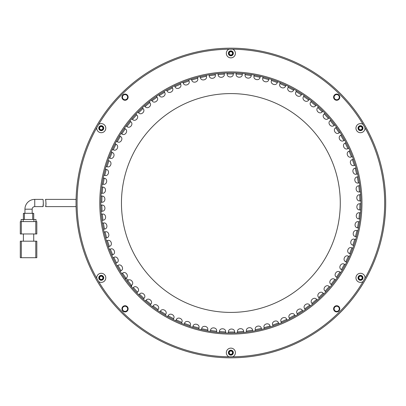 <?xml version="1.0" encoding="UTF-8"?>
<svg xmlns="http://www.w3.org/2000/svg" width="406" height="406" viewBox="0 0 406 406"><rect width="100%" height="100%" fill="white"/><g stroke="black" fill="none" stroke-linecap="round" stroke-linejoin="round"><path stroke-width="0.61" d="M363.091 124.444A4.542 4.542 0 0 0 355.945 128.164A4.542 4.542 0 0 0 360.487 132.706A4.542 4.542 0 0 0 365.009 127.768A153.798 153.798 0 0 1 365.009 278.232A4.542 4.542 0 0 0 360.487 273.294A4.542 4.542 0 0 0 358.391 281.865A4.542 4.542 0 0 0 363.091 281.556A153.798 153.798 0 0 1 232.785 356.788A4.542 4.542 0 0 0 230.872 348.13A4.542 4.542 0 0 0 228.954 356.788A153.798 153.798 0 0 1 98.648 281.556A4.542 4.542 0 0 0 105.793 277.836A4.542 4.542 0 0 0 101.251 273.294A4.542 4.542 0 0 0 96.729 278.232A153.798 153.798 0 0 1 96.729 127.768L98.648 124.444A153.798 153.798 0 0 1 228.954 49.212L232.785 49.212A153.798 153.798 0 0 1 363.091 124.444L365.009 127.768M358.011 128.164A2.477 2.477 0 0 0 360.487 130.641A2.477 2.477 0 0 0 362.964 128.164A2.477 2.477 0 0 0 360.487 125.687A2.477 2.477 0 0 0 358.011 128.164M385.7 203A154.828 154.828 0 0 0 230.872 48.172A154.828 154.828 0 0 0 76.039 203A154.828 154.828 0 0 0 230.872 357.828A154.828 154.828 0 0 0 385.7 203M228.954 49.212A4.542 4.542 0 0 0 230.872 57.87A4.542 4.542 0 0 0 232.785 49.212M228.39 53.328A2.477 2.477 0 0 0 230.872 55.81A2.477 2.477 0 0 0 233.348 53.328A2.477 2.477 0 0 0 230.872 50.851A2.477 2.477 0 0 0 228.39 53.328M96.729 127.768A4.542 4.542 0 0 0 101.251 132.706A4.542 4.542 0 0 0 103.347 124.134A4.542 4.542 0 0 0 98.648 124.444M98.775 128.164A2.477 2.477 0 0 0 101.251 130.641A2.477 2.477 0 0 0 103.728 128.164A2.477 2.477 0 0 0 101.251 125.687A2.477 2.477 0 0 0 98.775 128.164M98.648 281.556L96.729 278.232M98.775 277.836A2.477 2.477 0 0 0 101.251 280.313A2.477 2.477 0 0 0 103.728 277.836A2.477 2.477 0 0 0 101.251 275.359A2.477 2.477 0 0 0 98.775 277.836M232.785 356.788L228.954 356.788M228.39 352.672A2.477 2.477 0 0 0 230.872 355.148A2.477 2.477 0 0 0 233.348 352.672A2.477 2.477 0 0 0 230.872 350.19A2.477 2.477 0 0 0 228.39 352.672M365.009 278.232L363.091 281.556M358.011 277.836A2.477 2.477 0 0 0 360.487 280.313A2.477 2.477 0 0 0 362.964 277.836A2.477 2.477 0 0 0 360.487 275.359A2.477 2.477 0 0 0 358.011 277.836M121.942 97.166A3.096 3.096 0 0 0 125.038 100.267A3.096 3.096 0 0 0 128.134 97.166A3.096 3.096 0 0 0 125.038 94.07A3.096 3.096 0 0 0 121.942 97.166M121.942 308.834A3.096 3.096 0 0 0 125.038 311.93A3.096 3.096 0 0 0 128.134 308.834A3.096 3.096 0 0 0 125.038 305.733A3.096 3.096 0 0 0 121.942 308.834M333.605 308.834A3.096 3.096 0 0 0 336.701 311.93A3.096 3.096 0 0 0 339.797 308.834A3.096 3.096 0 0 0 336.701 305.733A3.096 3.096 0 0 0 333.605 308.834M333.605 97.166A3.096 3.096 0 0 0 336.701 100.267A3.096 3.096 0 0 0 339.797 97.166A3.096 3.096 0 0 0 336.701 94.07A3.096 3.096 0 0 0 333.605 97.166M99.78 203A131.092 131.092 0 0 0 230.872 334.092A131.092 131.092 0 0 0 361.959 203A131.092 131.092 0 0 0 230.872 71.908A131.092 131.092 0 0 0 99.78 203M100.81 203A130.057 130.057 0 0 0 230.872 333.057A130.057 130.057 0 0 0 360.929 203A130.057 130.057 0 0 0 230.872 72.943A130.057 130.057 0 0 0 100.81 203M43.371 202.98L42.96 206.613L34.749 206.613A2.578 2.578 0 0 0 32.17 209.191L32.17 213.323M32.17 209.191L24.944 209.191L24.944 213.323M24.944 209.191A9.805 9.805 0 0 1 34.749 199.387L42.914 199.387C43.275 199.168 43.549 206.842 42.96 206.613M35.784 241.189L35.784 257.708L21.33 257.708L21.33 241.189L36.814 241.189L36.814 257.708L36.814 241.189M20.3 241.189L20.3 257.708L20.3 241.189L21.33 241.189M20.3 257.708L21.33 257.708M35.784 257.708L36.814 257.708M23.396 233.968L23.396 241.189M33.718 233.968L33.718 241.189M35.784 233.968L36.814 233.968L36.814 221.58L35.784 221.58L35.784 233.968L21.33 233.968L21.33 221.58L35.784 221.58M20.3 233.968L20.3 221.58L20.3 233.968L21.33 233.968M21.33 221.58L20.3 221.58M35.992 219.514L35.992 221.58L35.992 219.514L33.926 219.514L33.926 221.58M23.188 221.58L23.188 219.514L33.926 219.514M23.188 219.514L21.127 219.514L21.127 221.58L21.127 219.514M33.718 213.323L33.718 219.514L33.718 213.323L32.688 213.323L32.688 219.514M24.431 219.514L24.431 213.323L32.688 213.323M23.396 213.323L23.396 219.514L23.396 213.323L24.431 213.323M45.721 200.447L45.528 199.387C45.883 199.163 46.198 206.832 45.604 206.613L45.985 204.421M45.985 204.38L46 202.99M45.528 199.387L76.039 199.387L76.039 206.613L45.604 206.613M130.742 286.002L131.519 285.382A8.257 8.257 0 0 1 131.59 287.017M126.9 281.14L127.682 280.521L131.519 285.382C134.792 283.099 130.661 277.871 127.682 280.521M136.771 292.782L137.512 292.112L133.341 287.529L132.605 288.199M143.267 299.126L143.952 298.41L139.476 294.127L138.791 294.847M150.184 305.002L150.819 304.241L146.058 300.283L145.419 301.049M157.498 310.382L158.076 309.575L153.047 305.962L152.468 306.769M165.166 315.239L165.689 314.396L160.421 311.138L159.898 311.986M173.154 319.552L173.621 318.669L168.135 315.792L167.673 316.67M181.426 323.293L181.827 322.379L176.158 319.892L175.757 320.801M189.937 326.449L190.272 325.51L184.446 323.425L184.106 324.358M198.651 329.002L198.92 328.043L192.957 326.368L192.688 327.327M207.517 330.946L207.72 329.971L201.655 328.713L201.452 329.687M216.499 332.26L216.631 331.276L210.496 330.443L210.364 331.433M225.553 332.95L225.614 331.956L219.433 331.555L219.372 332.55M234.627 333.001L234.622 332.007L228.431 332.042L228.436 333.037M243.686 332.423L243.615 331.433L237.439 331.895L237.51 332.89M252.684 331.215L252.542 330.23L246.412 331.123L246.559 332.108M261.576 329.383L261.362 328.408L255.313 329.728L255.526 330.697M270.315 326.931L270.036 325.977L264.093 327.713L264.372 328.667M278.866 323.876L278.521 322.943L272.71 325.089L273.055 326.023M287.179 320.232L286.773 319.329L281.125 321.877L281.536 322.785M295.223 316.02L294.751 315.147L289.295 318.081L289.767 318.959M302.947 311.255L302.419 310.417L297.182 313.726L297.715 314.564M310.326 305.967L309.737 305.165L304.744 308.829L305.332 309.631M317.314 300.171L316.67 299.415L311.945 303.419L312.59 304.175M323.881 293.903L323.186 293.193L318.756 297.517L319.451 298.232M329.997 287.194L329.251 286.534L325.135 291.158L325.876 291.818M335.63 280.074L334.838 279.465L331.052 284.367L331.839 284.976M340.751 272.578L339.923 272.03L336.483 277.181L337.31 277.734M345.333 264.748L344.471 264.255L341.4 269.63L342.268 270.127M349.363 256.612L348.465 256.181L345.78 261.758L346.678 262.19M352.814 248.213L351.89 247.848L349.602 253.603L350.525 253.968M355.671 239.596L354.722 239.296L352.839 245.194L353.788 245.498M357.919 230.801L356.955 230.567L355.483 236.586L356.453 236.82M359.549 221.874L358.569 221.706L357.524 227.812L358.508 227.979M360.553 212.851L359.564 212.749L358.95 218.915L359.939 219.012M360.924 203.782L359.929 203.751L359.746 209.943L360.741 209.973M360.66 194.707L359.67 194.748L359.914 200.934L360.909 200.894M359.767 185.674L358.777 185.781L359.457 191.936L360.447 191.83M358.244 176.722L357.265 176.899L358.371 182.994L359.351 182.817M356.103 167.901L355.138 168.15L356.666 174.149L357.63 173.905M353.347 159.254L352.403 159.563L354.347 165.445L355.291 165.13M349.997 150.814L349.079 151.194L351.429 156.924L352.347 156.543M346.069 142.633L345.176 143.074L347.917 148.626L348.81 148.185M341.578 134.741L340.715 135.244L343.841 140.593L344.699 140.09M336.544 127.185L335.721 127.748L339.213 132.863L340.035 132.305M330.997 119.998L330.22 120.618L334.057 125.479L334.838 124.86M324.967 113.218L324.232 113.888L328.398 118.471L329.134 117.801M318.471 106.874L317.786 107.59L322.262 111.873L322.948 111.153M311.554 100.998L310.92 101.759L315.685 105.717L316.32 104.951M304.241 95.618L303.663 96.425L308.692 100.038L309.27 99.231M296.573 90.761L296.05 91.604L301.318 94.862L301.841 94.014M288.585 86.448L288.118 87.331L293.604 90.208L294.066 89.33M280.313 82.707L279.912 83.621L285.58 86.108L285.981 85.199M271.802 79.551L271.467 80.489L277.298 82.575L277.633 81.642M263.088 76.998L262.819 77.957L268.782 79.632L269.051 78.673M254.222 75.054L254.019 76.029L260.084 77.287L260.287 76.313M245.239 73.74L245.107 74.724L251.243 75.557L251.375 74.567M236.19 73.05L236.125 74.044L242.306 74.445L242.367 73.45M227.111 72.999L227.116 73.993L233.308 73.958L233.303 72.963M218.052 73.577L218.123 74.567L224.3 74.105L224.229 73.11M209.054 74.785L209.197 75.77L215.327 74.877L215.18 73.892M200.163 76.617L200.376 77.592L206.426 76.272L206.212 75.303M191.424 79.069L191.703 80.023L197.646 78.287L197.367 77.333M182.873 82.124L183.218 83.057L189.029 80.911L188.683 79.977M174.56 85.767L174.966 86.671L180.614 84.123L180.203 83.215M166.516 89.98L166.988 90.853L172.443 87.919L171.971 87.041M158.792 94.745L159.325 95.583L164.557 92.274L164.024 91.436M151.413 100.033L152.001 100.835L156.995 97.171L156.406 96.369M144.424 105.829L145.069 106.585L149.794 102.581L149.149 101.825M137.857 112.097L138.553 112.807L142.988 108.483L142.293 107.768M131.742 118.806L132.488 119.465L136.609 114.842L135.863 114.182M126.109 125.926L126.9 126.535L130.686 121.633L129.9 121.024M120.988 133.422L121.82 133.97L125.256 128.819L124.429 128.266M116.405 141.252L117.268 141.745L120.338 136.37L119.471 135.873M112.376 149.388L113.274 149.819L115.959 144.242L115.06 143.81M108.925 157.787L109.848 158.152L112.142 152.397L111.214 152.032M106.067 166.404L107.017 166.704L108.899 160.806L107.95 160.502M103.819 175.199L104.784 175.433L106.255 169.414L105.286 169.18M102.19 184.126L103.17 184.294L104.215 178.188L103.231 178.021M101.185 193.149L102.175 193.251L102.794 187.085L101.799 186.988M100.815 202.218L101.81 202.249L101.992 196.057L100.998 196.027M101.079 211.293L102.073 211.252L101.825 205.066L100.83 205.106M101.972 220.326L102.962 220.219L102.282 214.063L101.292 214.17M103.494 229.278L104.474 229.101L103.368 223.006L102.388 223.183M105.636 238.099L106.6 237.85L105.073 231.851L104.109 232.095M108.392 246.746L109.336 246.437L107.392 240.555L106.448 240.87M111.741 255.186L112.66 254.806L110.31 249.076L109.392 249.457M115.669 263.367L116.563 262.926L113.822 257.374L112.929 257.815M120.161 271.259L121.024 270.756L117.897 265.407L117.04 265.91M125.195 278.815L126.017 278.252L122.526 273.137L121.704 273.695M339.284 97.166A2.578 2.578 0 0 1 336.701 99.749A2.578 2.578 0 0 1 334.123 97.166A2.578 2.578 0 0 1 336.701 94.588A2.578 2.578 0 0 1 339.284 97.166M127.616 97.166A2.578 2.578 0 0 1 125.038 99.749A2.578 2.578 0 0 1 122.455 97.166A2.578 2.578 0 0 1 125.038 94.588A2.578 2.578 0 0 1 127.616 97.166M127.616 308.834A2.578 2.578 0 0 1 125.038 311.412A2.578 2.578 0 0 1 122.455 308.834A2.578 2.578 0 0 1 125.038 306.251A2.578 2.578 0 0 1 127.616 308.834M339.284 308.834A2.578 2.578 0 0 1 336.701 311.412A2.578 2.578 0 0 1 334.123 308.834A2.578 2.578 0 0 1 336.701 306.251A2.578 2.578 0 0 1 339.284 308.834M340.284 203A109.412 109.412 0 0 1 230.872 312.412A109.412 109.412 0 0 1 121.455 203A109.412 109.412 0 0 1 230.872 93.588A109.412 109.412 0 0 1 340.284 203M232.932 53.328A2.066 2.066 0 0 1 230.872 55.394A2.066 2.066 0 0 1 228.806 53.328A2.066 2.066 0 0 1 230.872 51.268A2.066 2.066 0 0 1 232.932 53.328M103.317 128.164A2.066 2.066 0 0 1 101.251 130.23A2.066 2.066 0 0 1 99.186 128.164A2.066 2.066 0 0 1 101.251 126.099A2.066 2.066 0 0 1 103.317 128.164M103.317 277.836A2.066 2.066 0 0 1 101.251 279.901A2.066 2.066 0 0 1 99.186 277.836A2.066 2.066 0 0 1 101.251 275.77A2.066 2.066 0 0 1 103.317 277.836M232.932 352.672A2.066 2.066 0 0 1 230.872 354.732A2.066 2.066 0 0 1 228.806 352.672A2.066 2.066 0 0 1 230.872 350.606A2.066 2.066 0 0 1 232.932 352.672M362.553 277.836A2.066 2.066 0 0 1 360.487 279.901A2.066 2.066 0 0 1 358.422 277.836A2.066 2.066 0 0 1 360.487 275.77A2.066 2.066 0 0 1 362.553 277.836M362.553 128.164A2.066 2.066 0 0 1 360.487 130.23A2.066 2.066 0 0 1 358.422 128.164A2.066 2.066 0 0 1 360.487 126.099A2.066 2.066 0 0 1 362.553 128.164M76.039 203C76.084 207.659 76.084 207.659 76.039 203M229.217 53.328A1.649 1.649 0 0 0 230.872 54.983A1.649 1.649 0 0 0 232.521 53.328A1.649 1.649 0 0 0 230.872 51.679A1.649 1.649 0 0 0 229.217 53.328M99.602 128.164A1.649 1.649 0 0 0 101.251 129.819A1.649 1.649 0 0 0 102.906 128.164A1.649 1.649 0 0 0 101.251 126.515A1.649 1.649 0 0 0 99.602 128.164M99.602 277.836A1.649 1.649 0 0 0 101.251 279.485A1.649 1.649 0 0 0 102.906 277.836A1.649 1.649 0 0 0 101.251 276.181A1.649 1.649 0 0 0 99.602 277.836M229.217 352.672A1.649 1.649 0 0 0 230.872 354.321A1.649 1.649 0 0 0 232.521 352.672A1.649 1.649 0 0 0 230.872 351.017A1.649 1.649 0 0 0 229.217 352.672M358.838 277.836A1.649 1.649 0 0 0 360.487 279.485A1.649 1.649 0 0 0 362.137 277.836A1.649 1.649 0 0 0 360.487 276.181A1.649 1.649 0 0 0 358.838 277.836M358.838 128.164A1.649 1.649 0 0 0 360.487 129.819A1.649 1.649 0 0 0 362.137 128.164A1.649 1.649 0 0 0 360.487 126.515A1.649 1.649 0 0 0 358.838 128.164M125.54 278.577A8.257 8.257 0 0 1 128.479 280.069M34.749 206.613L34.749 199.387M137.512 292.112C140.613 289.605 136.132 284.682 133.341 287.529M143.952 298.41C146.876 295.69 142.059 291.092 139.476 294.127M150.819 304.241C153.544 301.323 148.418 297.07 146.058 300.283M158.076 309.575C160.593 306.479 155.183 302.592 153.047 305.962M165.689 314.396C167.982 311.128 162.314 307.631 160.421 311.138M173.621 318.669C175.676 315.254 169.779 312.158 168.135 315.792M181.827 322.379C183.639 318.832 177.544 316.152 176.158 319.892M190.272 325.51C191.835 321.841 185.567 319.598 184.446 323.425M198.92 328.043C200.224 324.277 193.809 322.471 192.957 326.368M207.72 329.971C208.755 326.119 202.234 324.764 201.655 328.713M216.631 331.276C217.398 327.363 210.8 326.47 210.496 330.443M225.614 331.956C226.106 327.997 219.458 327.566 219.433 331.555M234.622 332.007C234.835 328.028 228.177 328.058 228.431 332.037M243.615 331.433C243.549 327.444 236.906 327.941 237.439 331.895M252.542 330.23C252.197 326.257 245.61 327.216 246.412 331.123M261.362 328.408C260.743 324.47 254.237 325.886 255.313 329.728M270.036 325.977C269.142 322.09 262.753 323.958 264.093 327.713M278.521 322.943C277.359 319.131 271.112 321.44 272.71 325.089M286.773 319.329C285.347 315.604 279.277 318.345 281.125 321.877M294.751 315.142C293.066 311.529 287.204 314.686 289.295 318.081M302.419 310.417C300.486 306.926 294.857 310.483 297.182 313.726M309.737 305.165C307.565 301.815 302.201 305.759 304.744 308.829M316.67 299.415C314.274 296.223 309.194 300.531 311.945 303.419M323.186 293.193C320.573 290.178 315.807 294.832 318.756 297.517M329.251 286.534C326.434 283.708 322.004 288.681 325.13 291.158M334.838 279.465C331.834 276.846 327.759 282.114 331.052 284.367M339.923 272.03C336.736 269.625 333.042 275.166 336.483 277.181M344.471 264.255C341.126 262.078 337.828 267.864 341.4 269.63M348.465 256.181C344.983 254.242 342.091 260.241 345.78 261.758M351.89 247.848C348.277 246.158 345.816 252.344 349.602 253.603M354.722 239.296C351.002 237.86 348.977 244.209 352.839 245.194M356.955 230.567C353.139 229.395 351.56 235.866 355.483 236.586M358.569 221.706C354.687 220.803 353.56 227.37 357.524 227.812M359.564 212.749C355.626 212.125 354.961 218.753 358.945 218.915M359.929 203.751C355.955 203.396 355.757 210.054 359.746 209.943M359.665 194.748C355.681 194.672 355.945 201.325 359.914 200.934M358.777 185.781C354.793 185.984 355.524 192.606 359.457 191.936M357.265 176.899C353.306 177.381 354.499 183.933 358.371 182.994M355.138 168.15C351.22 168.906 352.865 175.356 356.666 174.149M352.403 159.563C348.551 160.593 350.642 166.917 354.347 165.445M349.079 151.194C345.303 152.489 347.83 158.65 351.429 156.924M345.176 143.074C341.502 144.627 344.45 150.596 347.917 148.626M340.715 135.244C337.163 137.05 340.522 142.8 343.841 140.593M335.721 127.748C332.301 129.798 336.056 135.299 339.213 132.863M330.22 120.618C326.947 122.901 331.078 128.129 334.057 125.479M324.227 113.888C321.126 116.395 325.607 121.318 328.398 118.471M317.786 107.59C314.868 110.31 319.679 114.908 322.262 111.873M310.92 101.759C308.195 104.677 313.32 108.93 315.685 105.717M303.663 96.425C301.15 99.521 306.555 103.408 308.692 100.038M296.05 91.604C293.756 94.872 299.425 98.369 301.318 94.862M288.118 87.331C286.063 90.746 291.96 93.842 293.604 90.208M279.912 83.621C278.1 87.168 284.195 89.848 285.58 86.108M271.467 80.489C269.904 84.159 276.171 86.402 277.298 82.575M262.819 77.957C261.52 81.723 267.93 83.529 268.782 79.632M254.019 76.029C252.984 79.88 259.505 81.236 260.084 77.287M245.107 74.724C244.341 78.637 250.944 79.53 251.243 75.557M236.125 74.044C235.632 78.003 242.28 78.434 242.306 74.445M227.116 73.993C226.903 77.972 233.562 77.942 233.308 73.963M218.123 74.567C218.189 78.556 224.833 78.059 224.3 74.105M209.197 75.77C209.542 79.743 216.129 78.784 215.327 74.877M200.376 77.592C200.995 81.53 207.502 80.114 206.426 76.272M191.703 80.023C192.596 83.91 198.986 82.042 197.646 78.287M183.218 83.057C184.38 86.869 190.627 84.56 189.029 80.911M174.966 86.671C176.392 90.396 182.461 87.655 180.614 84.123M166.988 90.858C168.673 94.471 174.534 91.314 172.443 87.919M159.325 95.583C161.253 99.074 166.881 95.517 164.557 92.274M152.001 100.835C154.173 104.185 159.538 100.241 156.995 97.171M145.069 106.585C147.464 109.777 152.544 105.469 149.794 102.581M138.553 112.807C141.166 115.822 145.932 111.168 142.988 108.483M132.488 119.465C135.305 122.292 139.735 117.319 136.609 114.842M126.9 126.535C129.905 129.154 133.98 123.886 130.686 121.633M121.82 133.97C125.002 136.375 128.697 130.833 125.256 128.819M117.268 141.745C120.612 143.922 123.911 138.136 120.338 136.37M113.274 149.819C116.761 151.758 119.648 145.759 115.959 144.242M109.848 158.152C113.462 159.842 115.923 153.656 112.142 152.397M107.017 166.704C110.736 168.14 112.761 161.791 108.899 160.806M104.784 175.433C108.6 176.605 110.178 170.134 106.255 169.414M103.17 184.294C107.052 185.197 108.179 178.63 104.215 178.188M102.175 193.251C106.113 193.875 106.778 187.247 102.794 187.085M101.81 202.249C105.783 202.604 105.981 195.946 101.992 196.057M102.073 211.252C106.057 211.328 105.793 204.675 101.825 205.066M102.962 220.219C106.945 220.016 106.215 213.394 102.282 214.063M104.474 229.101C108.432 228.619 107.24 222.067 103.368 223.006M106.6 237.85C110.518 237.094 108.874 230.644 105.073 231.851M109.336 246.437C113.188 245.407 111.097 239.083 107.392 240.555M112.66 254.806C116.436 253.511 113.908 247.35 110.31 249.076M116.563 262.926C120.237 261.373 117.288 255.404 113.822 257.374M121.024 270.756C124.576 268.95 121.216 263.2 117.897 265.407M126.017 278.252C129.438 276.202 125.682 270.7 122.526 273.137"/></g></svg>
